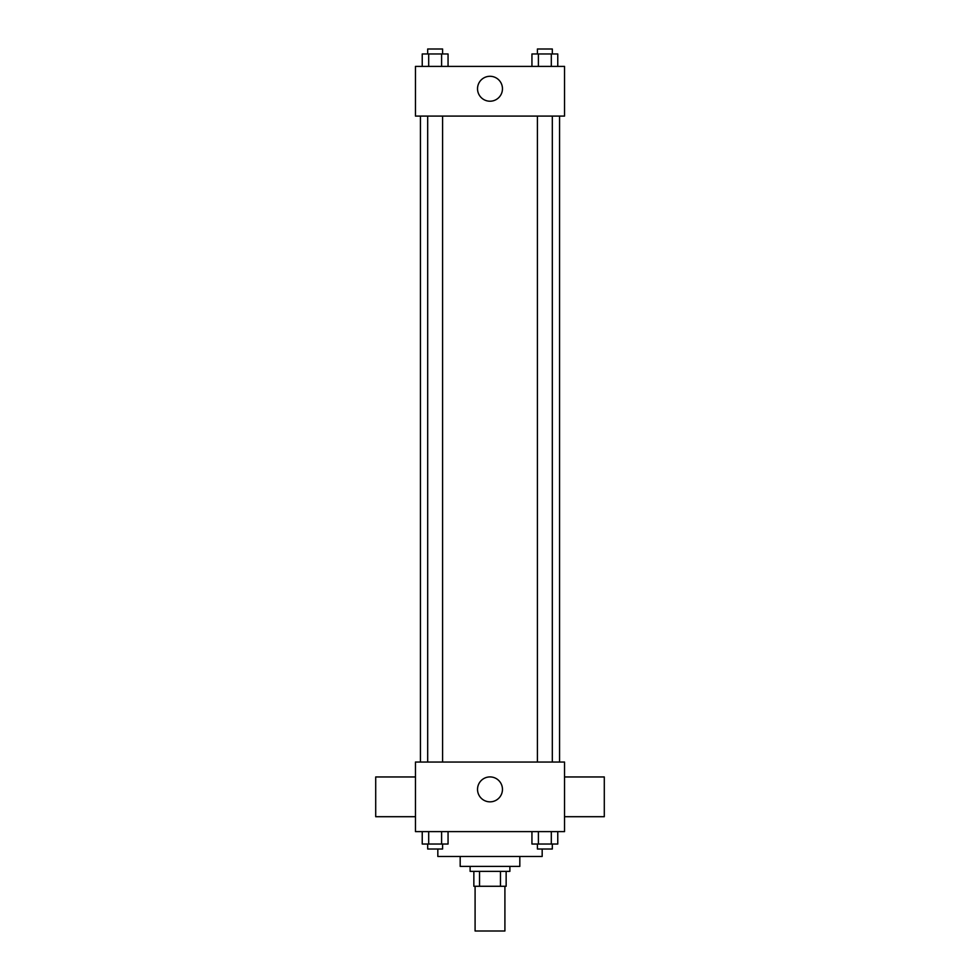 <?xml version="1.0" encoding="UTF-8"?>
<svg xmlns="http://www.w3.org/2000/svg" width="980" height="980" viewBox="0 0 980 980"><rect width="100%" height="100%" fill="white"/><g stroke="black" fill="none" stroke-linecap="round" stroke-linejoin="round"><path stroke-width="1.47" d="M475.092 886.275L475.092 931L504.908 931L504.908 886.275M500.462 871.367L500.462 886.275L473.855 886.275L473.855 871.367M500.462 886.275L506.146 886.275L506.146 871.367L506.146 886.275M509.882 866.406L509.882 871.367L470.118 871.367L470.118 866.406M479.538 871.367L479.538 886.275M519.817 856.459L519.817 866.406L460.184 866.406L460.184 856.459M542.173 849.011L542.173 856.459L437.827 856.459L437.827 849.011M564.541 831.616L415.459 831.616L415.459 762.048L564.541 762.048L564.541 831.616M502.458 789.378A12.458 12.458 0 0 1 483.765 800.17A12.458 12.458 0 0 1 483.765 778.586A12.458 12.458 0 0 1 502.458 789.378M564.541 816.708L604.293 816.708L604.293 776.956L564.541 776.956M415.459 776.956L375.708 776.956L375.708 816.708L415.459 816.708M559.568 116.081L559.568 762.048M537.408 762.048L537.408 116.081M442.593 116.081L442.593 762.048M564.541 116.081L415.459 116.081L415.459 66.395L564.541 66.395L564.541 116.081M502.458 88.751A12.458 12.458 0 0 1 483.765 99.544A12.458 12.458 0 0 1 483.765 77.959A12.458 12.458 0 0 1 502.458 88.751M557.767 66.395L557.767 53.974L531.944 53.974L531.944 66.395M551.311 53.974L551.311 66.395M538.4 53.974L538.4 66.395M537.408 53.974L537.408 49L552.316 49L552.316 53.974M448.056 66.395L448.056 53.974L422.233 53.974L422.233 66.395M441.6 53.974L441.6 66.395M428.689 53.974L428.689 66.395M427.684 53.974L427.684 49L442.593 49L442.593 53.974M557.767 831.616L557.767 844.037L531.944 844.037L531.944 831.616M551.311 831.616L551.311 844.037M538.4 831.616L538.4 844.037M552.316 844.037L552.316 849.011L537.408 849.011L537.408 844.037M448.056 831.616L448.056 844.037L422.233 844.037L422.233 831.616M441.6 831.616L441.6 844.037M428.689 831.616L428.689 844.037M442.593 844.037L442.593 849.011L427.684 849.011L427.684 844.037M420.432 116.081L420.432 762.048M552.316 762.048L552.316 116.081M427.684 116.081L427.684 762.048"/></g></svg>
